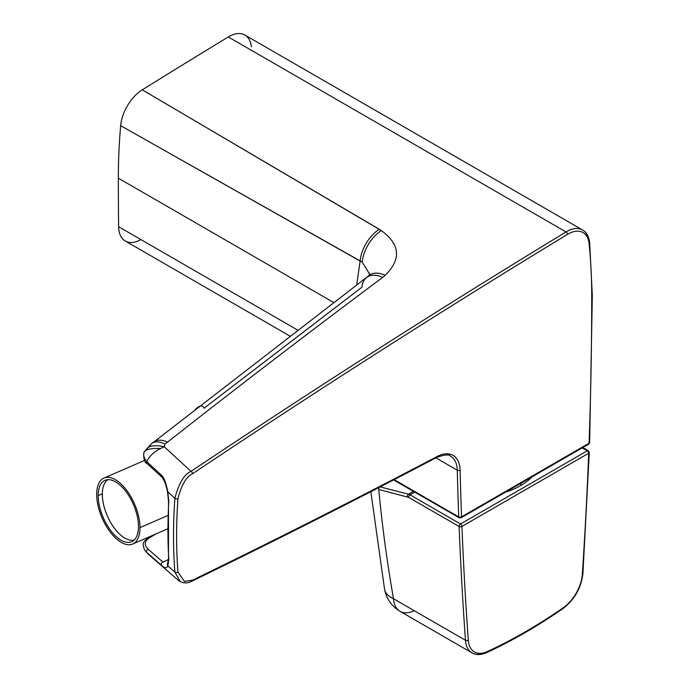 <?xml version="1.0" encoding="UTF-8"?>
<svg xmlns="http://www.w3.org/2000/svg" width="689" height="689" viewBox="0 0 689 689"><rect width="100%" height="100%" fill="white"/><g stroke="black" fill="none" stroke-linecap="round" stroke-linejoin="round"><path stroke-width="1.03" d="M192.541 580.284A9992.266 5769.066 -60 0 1 191.034 581.025A1.998 1.24 -115.9 0 0 192.016 581.128A1.998 1.24 -115.9 0 0 192.558 580.147L184.437 581.421L177.951 572.103A533.114 307.794 -60 0 1 177.951 498.638C181.586 484.703 186.461 476.4 192.558 473.731A9990.267 5767.912 -60 0 1 567.478 234.372A29.98 17.311 -60 0 1 589.095 243.63A597.535 344.991 -60 0 1 591.73 296.477A4194.753 2421.852 -60 0 1 589.061 443.242L461.561 516.853A4194.753 2421.852 -60 0 1 460.106 470.156A33.976 19.611 120 0 0 437.162 456.48A9990.267 5767.912 -60 0 1 192.558 580.147L184.437 581.421L177.951 572.103A1.998 1.249 175.6 0 1 174.868 572.051L167.797 565.927L168.796 559.657A532.95 307.699 -60 0 1 168.796 501.403L167.797 491.808L174.868 498.319A535.069 308.922 120 0 0 174.868 572.051L167.797 565.927C166.609 568.58 164.482 568.322 161.415 565.169A1.998 1.387 -49 0 1 161.467 563.464A1.998 1.387 -49 0 1 163 562.138L148.204 549.297C143.923 545.102 144.328 541.278 149.427 537.833L155.929 533.923L149.427 537.833C144.328 541.278 143.923 545.102 148.204 549.297L163 562.138A9978.27 5760.987 120 0 0 168.495 559.477A9978.27 5760.987 -60 0 1 163 562.138A1.998 1.387 131 0 0 161.467 563.464A1.998 1.387 131 0 0 161.415 565.169L146.619 552.32A23.977 16.674 131 0 0 148.471 554.361L146.619 552.32A23.977 16.674 131 0 0 148.436 554.326M587.648 444.06A1.998 1.154 -120 0 0 588.647 444.164A1.998 1.154 -120 0 0 589.061 443.242A1.998 1.102 2.1 0 0 589.646 442.502A1.998 1.102 -177.9 0 1 589.061 443.242A4194.753 2421.852 120 0 0 591.73 296.477A1.998 1.154 -0 0 0 592.316 295.667A1.998 1.154 180 0 1 591.73 296.477A597.535 344.991 120 0 0 589.095 243.63A29.98 17.311 120 0 0 567.478 234.372A1.998 1.12 -121.3 0 0 566.022 231.943A1.998 1.12 58.7 0 1 567.478 234.372A9990.267 5767.912 120 0 0 192.558 473.731A1.998 1.059 -123.8 0 0 191.034 471.354C184.29 474.178 178.907 483.17 174.868 498.319A1.998 1.051 4 0 0 177.951 498.638A533.114 307.794 120 0 0 177.951 572.103A1.998 1.249 175.6 0 1 174.868 572.051A535.069 308.922 -60 0 1 174.868 498.319A1.998 1.051 4 0 0 177.951 498.638C181.586 484.703 186.461 476.4 192.558 473.731A1.998 1.059 -123.8 0 0 191.034 471.354L164.232 446.713L160.554 448.522C154.353 451.416 149.737 455.774 146.688 461.587L161.415 475.134C163.904 477.167 166.032 482.731 167.797 491.808L174.868 498.319C178.907 483.17 184.29 474.178 191.034 471.354A9992.266 5769.066 -60 0 1 566.022 231.943A31.978 18.465 -60 0 1 582.61 230.014C586.511 232.202 588.862 236.396 589.672 242.606A1.998 1.275 174.1 0 1 589.095 243.63A1.998 1.275 -5.9 0 0 589.672 242.606A1.998 1.275 -5.9 0 0 589.086 241.822A31.978 18.465 120 0 0 582.61 230.014A31.978 18.465 120 0 0 566.022 231.943A9992.266 5769.066 120 0 0 191.034 471.354L164.232 446.713L165.015 444.06L167.513 442.131C239.608 385.495 311.316 330.591 382.653 277.426L385.125 275.333C401.463 259.331 400.214 244.423 381.37 230.608L142.27 89.837A9992.266 5769.066 -60 0 1 228.292 36.956L566.022 231.943L228.292 36.956A9992.266 5769.066 120 0 0 142.27 89.837A31.978 18.465 120 0 0 120.653 125.674L360.123 261.053L356.661 284.988L360.123 261.053L362.199 262.078L369.545 274.127M191.034 581.025A9992.266 5769.066 120 0 0 435.689 457.332A1.998 1.206 -117.7 0 0 436.68 457.436A1.998 1.206 -117.7 0 0 437.162 456.48A33.976 19.611 -60 0 1 460.106 470.156A4194.753 2421.852 120 0 0 461.561 516.853A1.998 1.206 177.8 0 1 458.736 516.922L394.16 479.639L458.736 516.922A4196.751 2423.006 -60 0 1 457.281 470.208A4196.751 2423.006 120 0 0 458.736 516.922A1.998 1.206 -2.2 0 0 461.561 516.853L589.061 443.242A1.998 1.154 60 0 1 588.647 444.155L589.646 442.502A1.998 1.102 2.1 0 0 589.061 441.683M333.588 302.462L118.336 178.184A599.533 346.145 -60 0 1 120.653 125.674A599.533 346.145 120 0 0 118.336 178.184L333.588 302.462M148.368 447.006L147.412 448.074A24.236 9.138 19.9 0 1 164.232 446.713A24.236 9.138 -160.1 0 0 147.412 448.074L145.25 450.856A24.184 7.545 10.1 0 1 160.554 448.522A24.184 7.545 -169.9 0 0 145.25 450.856C142.701 453.284 143.174 456.859 146.688 461.587C149.737 455.774 154.353 451.416 160.554 448.522L164.232 446.713L165.015 444.06L167.513 442.131C239.608 385.495 311.316 330.591 382.653 277.426A27.896 16.846 52.9 0 0 366.781 277.366A27.896 16.846 52.9 0 0 362.035 287.115L204.022 408.25C202.618 404.856 199.715 405.244 195.314 409.404M289.716 335.948L125.252 241.004A31.978 18.465 -60 0 1 118.637 226.733L297.484 329.988L118.637 226.733A4196.751 2423.006 -60 0 1 118.336 178.184A4196.751 2423.006 120 0 0 118.637 226.733A31.978 18.465 120 0 0 140.367 239.901M450.666 456.307A31.978 18.465 120 0 1 457.281 470.208A1.998 1.189 -1.4 0 0 460.106 470.156A1.998 1.189 178.6 0 1 457.281 470.208L435.887 457.858L457.281 470.208A31.978 18.465 120 0 0 450.666 456.307C449.521 454.189 444.861 454.568 436.68 457.436C355.042 500.352 273.481 541.58 192.016 581.128A1.998 1.24 -115.9 0 0 192.558 580.147A9990.267 5767.912 120 0 0 437.162 456.48A1.998 1.206 62.3 0 1 436.68 457.436M251.356 46.826A31.978 18.465 120 0 0 228.292 36.956A31.978 18.465 -60 0 1 244.871 35.018L582.61 230.014M147.394 448.1L145.129 451.002A1.998 1.404 34.1 0 1 145.25 450.856L151.089 444.302A24.373 11.859 46.6 0 1 152.398 443.061A24.373 11.859 46.6 0 1 165.015 444.06A24.373 11.859 -133.4 0 0 151.95 443.406M153.621 442.157A24.408 14.211 51.5 0 1 167.513 442.131A24.408 14.211 -128.5 0 0 153.716 442.08M368.408 275.944A27.939 16.881 52.9 0 1 385.125 275.333L382.653 277.426A27.896 16.846 -127.1 0 0 366.806 277.34M369.554 273.955L362.199 262.078L120.653 125.674A31.978 18.465 120 0 1 142.27 89.837L379.346 229.291A28.456 16.433 120 0 0 360.123 261.053A28.456 16.433 -60 0 1 379.346 229.291L381.37 230.608A28.421 16.415 120 0 0 362.199 262.078A28.421 16.415 -60 0 1 381.37 230.608C400.214 244.423 401.463 259.331 385.125 275.333A27.939 16.881 -127.1 0 0 368.245 276.1M174.868 572.051L180.303 581.654M589.672 242.606L592.316 295.667A1.998 1.154 -0 0 0 591.73 294.849M461.148 517.766L459.15 517.766A1.998 1.154 -60 0 1 458.736 516.922A1.998 1.154 120 0 0 459.15 517.766A1.998 1.154 120 0 0 460.149 517.672A1.998 1.154 -120 0 0 461.148 517.766A1.998 1.154 -120 0 0 461.561 516.853A1.998 1.154 60 0 1 461.148 517.766L588.647 444.155M145.129 451.002C142.554 451.278 143.717 463.266 146.8 463.284L161.536 476.831C163.999 479.449 165.997 484.436 167.522 491.791L168.478 500.765A1.998 1.077 3.2 0 0 168.796 501.403L167.797 491.808C166.032 482.731 163.904 477.167 161.415 475.134A1.998 1.352 132.6 0 0 161.545 476.84A1.998 1.352 -47.4 0 1 161.415 475.134L146.688 461.587A1.998 1.352 132.6 0 0 146.8 463.292A1.998 1.352 -47.4 0 1 146.688 461.587C143.174 456.859 142.701 453.284 145.25 450.856M168.796 501.403A532.95 307.699 120 0 0 168.796 559.657A1.998 1.232 176.6 0 1 168.478 559.046L168.478 500.765A1.998 1.077 3.2 0 0 168.796 501.403M167.737 564.179A1.998 1.766 30.4 0 0 167.797 565.927L168.796 559.657A1.998 1.232 176.6 0 1 168.478 559.046L167.349 564.696M151.675 535.775L148.29 537.808A1.998 1.344 59 0 1 149.427 537.833A1.998 1.344 -121 0 0 148.324 537.79C143.398 541.787 141.555 542.76 144.862 550.433L146.619 552.32A1.998 1.387 -49 0 1 146.671 550.614A1.998 1.387 -49 0 1 148.204 549.297A1.998 1.387 131 0 0 146.671 550.614A1.998 1.387 131 0 0 146.619 552.32L161.415 565.169C164.482 568.322 166.609 568.58 167.797 565.927A1.998 1.766 -149.6 0 1 168.331 563.576M520.927 483.256A62.733 36.216 60 0 1 520.712 485.556A69.434 40.091 180 0 1 505.381 492.239A69.434 40.091 0 0 0 520.712 485.556A62.733 36.216 -120 0 0 520.927 483.256M532.287 476.702A69.434 40.091 180 0 1 520.712 485.556A69.434 40.091 0 0 0 532.287 476.702M384.531 589.095A31.978 17.354 -10 0 0 393.497 598.724A31.978 18.465 120 0 0 400.051 611.324A31.978 18.465 -60 0 1 393.497 598.724L465.471 640.279L393.497 598.724C387.063 562.112 382.154 525.698 378.752 489.491L408.655 497.372L459.107 526.508A4196.751 2423.006 120 0 0 465.471 640.279A31.978 18.465 120 0 0 472.025 652.879A31.978 18.465 120 0 0 485.745 652.466A1.998 1.266 -114.8 0 0 486.727 652.578A1.998 1.266 -114.8 0 0 487.304 651.579A537.584 310.377 120 0 0 563.326 607.689A1.998 1.033 55.3 0 1 563.051 608.516A1.998 1.033 -124.7 0 0 563.326 607.689A29.98 17.311 120 0 0 582.334 574.307A4194.753 2421.852 120 0 0 588.69 453.25L461.931 526.43A4194.753 2421.852 120 0 0 468.296 640.15A29.98 17.311 120 0 0 487.304 651.579A537.584 310.377 120 0 0 563.326 607.689A29.98 17.311 120 0 0 582.334 574.307A4194.753 2421.852 120 0 0 588.69 453.25A1.998 1.102 2.2 0 0 589.276 452.509A1.998 1.102 2.2 0 0 588.69 451.691M582.205 447.876L587.278 450.804L460.519 523.984L410.058 494.848L414.761 492.135L410.058 494.848L460.519 523.984L587.278 450.804L582.205 447.876M379.768 486.804L408.508 494.202L413.417 491.369L408.508 494.202L379.768 486.804M370.837 491.688L384.548 589.19C386.443 598.844 391.61 606.225 400.051 611.324L472.025 652.879A31.978 18.465 -60 0 1 465.471 640.279A4196.751 2423.006 -60 0 1 459.107 526.508A1.998 1.206 -2.3 0 0 461.931 526.43L588.69 453.25A1.998 1.154 -120 0 0 587.278 450.804A1.998 1.154 -60 0 1 588.277 450.701A1.998 1.154 120 0 0 587.278 450.804A1.998 1.154 60 0 1 588.69 453.25A1.998 1.102 -177.8 0 0 589.276 452.509L582.911 573.627A1.998 1.059 -176.2 0 1 582.334 574.307A1.998 1.059 3.8 0 0 582.911 573.627A1.998 1.059 3.8 0 0 582.326 572.809M487.278 651.76A539.582 311.531 -60 0 1 485.745 652.466M384.548 589.19A31.978 17.354 -10 0 0 393.497 598.724C387.063 562.112 382.154 525.698 378.752 489.491L408.655 497.372L459.107 526.508A1.998 1.154 -60 0 1 460.519 523.984A1.998 1.154 120 0 0 459.107 526.508A1.998 1.206 177.7 0 0 461.931 526.43A1.998 1.154 -120 0 0 460.519 523.984A1.998 1.154 60 0 1 461.931 526.43A4194.753 2421.852 120 0 0 468.296 640.15A1.998 1.24 175.9 0 1 465.471 640.279A1.998 1.24 -4.1 0 0 468.296 640.15A29.98 17.311 120 0 0 487.304 651.579A1.998 1.266 65.2 0 1 486.727 652.578C480.87 655.101 475.97 655.205 472.025 652.879M400.051 611.324A31.978 18.465 120 0 0 413.77 610.919M408.655 497.372A1.998 1.154 -60 0 1 410.058 494.848L408.508 494.202A1.998 1.438 104.4 0 0 407.492 496.881A1.998 1.438 -75.6 0 1 408.508 494.202L410.058 494.848A1.998 1.154 -60 0 0 408.655 497.372M378.752 489.483A1.998 1.438 -75.5 0 1 379.122 487.416A1.998 1.438 104.5 0 0 378.752 489.483M138.48 526.482A33.477 16.45 -113.5 0 0 126.604 492.463A33.477 16.45 -113.5 0 0 104.978 480.354A33.477 16.45 -113.5 0 0 98.191 495.615L102.325 493.815L98.191 495.615A33.477 16.45 -113.5 0 0 110.068 529.634A33.477 16.45 -113.5 0 0 131.685 541.743A33.477 16.45 -113.5 0 0 138.48 526.482A33.477 16.45 -113.5 0 0 118.336 483.721A33.477 16.45 -113.5 0 0 98.191 495.615A33.477 16.45 -113.5 0 0 118.336 538.385A33.477 16.45 -113.5 0 0 138.48 526.482M167.849 515.518L139.979 527.636A35.974 17.673 -113.5 0 0 127.224 491.076A35.974 17.673 -113.5 0 0 103.987 478.063A35.974 17.673 -113.5 0 0 96.684 494.461A35.974 17.673 66.5 0 1 118.336 481.68A35.974 17.673 66.5 0 1 139.979 527.636A35.974 17.673 66.5 0 1 118.336 540.426A35.974 17.673 66.5 0 1 96.684 494.461A35.974 17.673 -113.5 0 0 109.448 531.021A35.974 17.673 -113.5 0 0 132.684 544.034A35.974 17.673 -113.5 0 0 139.979 527.636L167.849 515.518M102.316 494.177A32.977 16.2 -113.5 0 0 113.392 526.809A32.977 16.2 -113.5 0 0 134.252 539.995A32.977 16.2 -113.5 0 1 113.392 526.809A32.977 16.2 -113.5 0 1 102.316 494.177A32.977 16.2 -113.5 0 1 108.009 479.673A32.977 16.2 -113.5 0 0 102.316 494.177M192.016 581.128C187.219 583.652 182.731 583.437 178.554 580.482L148.471 554.361M148.195 447.195L151.907 443.44M152.364 443.079L153.681 442.105M153.656 442.131L368.159 276.186M369.683 274.463L368.305 276.031M589.646 442.502L592.316 295.667M459.15 517.766L393.608 479.923M582.911 573.627C581.189 587.967 574.566 599.602 563.051 608.516C537.618 626.137 512.177 640.83 486.727 652.578M589.276 452.509L588.277 450.701L582.791 447.54M144.518 460.433L103.987 478.063M167.634 528.833L132.684 544.034"/></g></svg>
